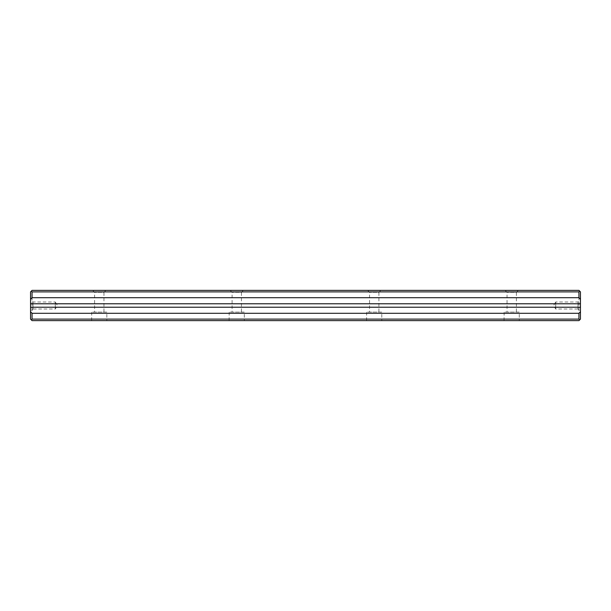 <?xml version="1.0" encoding="UTF-8"?>
<svg xmlns="http://www.w3.org/2000/svg" width="611" height="611" viewBox="0 0 611 611"><rect width="100%" height="100%" fill="white"/><g stroke="black" fill="none" stroke-linecap="round" stroke-linejoin="round"><path stroke-width="0.46" stroke-dasharray="3.06 2.29" d="M106.948 320.622L91.619 320.622L106.948 320.622L91.726 320.515L106.849 320.515L106.849 312.099L91.726 312.099L106.849 312.099M244.423 320.622L229.094 320.622L244.423 320.622L229.201 320.515L244.324 320.515L244.324 312.099L229.201 312.099L244.324 312.099M381.898 320.622L366.569 320.622L381.898 320.622L366.676 320.515L381.799 320.515L381.799 312.099L366.676 312.099L381.799 312.099M519.373 320.622L504.044 320.622L519.373 320.622L504.151 320.515L519.274 320.515L519.274 312.099L504.151 312.099L519.274 312.099M32.062 291.89L31.306 291.134L30.55 291.89L30.55 319.11L32.062 320.622L578.938 320.622L580.45 319.11L580.45 291.89L579.694 291.134L578.938 291.89L578.938 319.11L32.062 319.11L32.062 291.89L578.938 291.89M30.55 299.52L30.55 311.48L30.55 299.52L33.025 301.994L55.296 301.994L55.296 309.006L55.296 301.994L57.403 305.5L55.296 309.006L33.025 309.006L33.025 301.994L33.025 309.006L30.55 311.48M518.311 290.378L505.114 290.378L518.311 290.378L516.387 292.302L507.038 292.302L516.387 292.302L516.387 312.099L507.038 312.099L516.387 312.099M380.836 290.378L367.639 290.378L380.836 290.378L378.912 292.302L369.563 292.302L378.912 292.302L378.912 312.099L369.563 312.099L378.912 312.099M243.361 290.378L230.164 290.378L243.361 290.378L241.437 292.302L232.088 292.302L241.437 292.302L241.437 312.099L232.088 312.099L241.437 312.099M105.886 290.378L92.689 290.378L105.886 290.378L103.962 292.302L94.613 292.302L103.962 292.302L103.962 312.099L94.613 312.099L103.962 312.099M579.694 291.134L578.938 290.378L32.062 290.378L31.306 291.134M580.45 299.52L580.45 311.48L580.45 299.52L577.975 301.994L555.705 301.994L555.705 309.006L555.705 301.994L553.597 305.5L555.705 309.006L577.975 309.006L577.975 301.994L577.975 309.006L580.45 311.48M580.45 303.782L30.55 303.782M580.45 307.218L30.55 307.218M31.306 319.866L32.062 319.11M578.938 319.11L579.694 319.866M91.619 320.622L91.726 312.099M229.094 320.622L229.201 312.099M366.569 320.622L366.676 312.099M504.044 320.622L504.151 312.099M92.689 290.378L94.613 292.302L94.613 312.099M230.164 290.378L232.088 292.302L232.088 312.099M367.639 290.378L369.563 292.302L369.563 312.099M505.114 290.378L507.038 292.302L507.038 312.099"/><path stroke-width="0.92" d="M578.938 291.89L32.062 291.89L32.062 297.71L578.938 297.71L578.938 291.89L579.694 291.134L578.938 290.378L32.062 290.378L31.306 291.134L32.062 291.89M580.45 311.778L580.45 319.11L578.938 320.622L32.062 320.622L30.55 319.11L30.55 311.778L32.062 313.29L578.938 313.29L580.45 311.778L580.45 303.782L30.55 303.782L30.55 311.778M30.55 303.782L30.55 291.89L31.306 291.134M32.062 313.29L32.062 319.11L578.938 319.11L578.938 313.29M579.694 291.134L580.45 291.89L580.45 303.782M580.45 307.218L30.55 307.218M32.062 297.71L30.55 299.222M580.45 299.222L578.938 297.71M32.062 319.11L31.306 319.866M579.694 319.866L578.938 319.11"/></g></svg>
